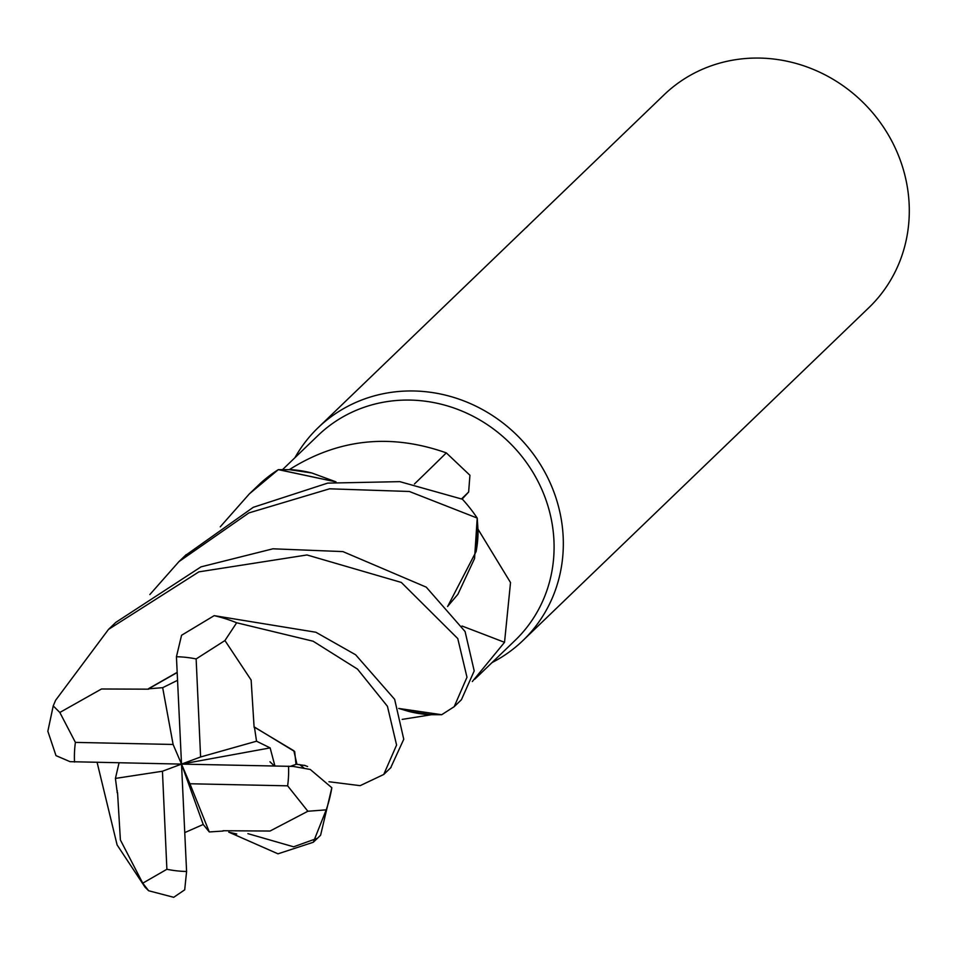 <?xml version="1.0" encoding="UTF-8"?>
<svg xmlns="http://www.w3.org/2000/svg" width="957" height="957" viewBox="0 0 957 957"><rect width="100%" height="100%" fill="white"/><g stroke="black" fill="none" stroke-linecap="round" stroke-linejoin="round"><path stroke-width="1.44" d="M177.559 680.319L162.666 687.676L173.109 744.462L75.4 742.393L59.824 712.475L53.233 705.895L55.626 700.261L108.5 629.407L198.865 571.867L306.982 554.964L401.318 582.43L457.769 638.582L466.98 677.245L454.18 706.697L441.703 714.712L398.722 708.443L441.715 714.712L431.128 714.7A142.15 132.975 -133.9 0 1 430.925 714.807L402.167 719.389M149.842 594.56L178.935 561.627L248.88 512.916L329.567 488.812L409.345 491.479L477.22 518.072L474.552 558.541L457.913 594.273L447.577 606.487L457.913 594.273L474.54 558.565L477.256 518.443L477.95 529.077A142.15 132.975 -133.9 0 0 477.938 529.065M474.828 679.147L515.189 640.305A142.15 132.975 -133.9 0 0 553.947 540.777A142.15 132.975 -133.9 0 0 465.425 412.575A142.15 132.975 -133.9 0 0 318.059 435.447L282.65 469.528M447.613 606.523L476.119 551.519A117.508 109.923 -133.9 0 0 478.069 529.293L510.524 582.562L504.53 642.326L472.327 681.54M492.054 662.567A147.689 138.155 -133.9 0 0 522.905 640.568A147.689 138.155 -133.9 0 0 563.183 537.164A147.689 138.155 -133.9 0 0 471.203 403.962A147.689 138.155 -133.9 0 0 318.095 427.719A147.689 138.155 -133.9 0 0 294.935 457.697M522.905 640.568L868.884 307.664A147.689 138.155 -133.9 0 0 909.15 204.26A147.689 138.155 -133.9 0 0 817.17 71.057A147.689 138.155 -133.9 0 0 664.074 94.815L318.095 427.719M407.897 711.183A117.508 109.923 -133.9 0 0 408.567 711.362A117.508 109.923 -133.9 0 0 430.925 714.807M398.734 708.443L408.567 711.362L431.128 714.7M462.004 626.022A2500.342 199.044 -154 0 1 504.53 642.326M478.069 529.293A142.15 132.975 -133.9 0 0 477.95 529.077L476.119 551.519M414.453 483.967A2500.342 902.128 121.9 0 0 446.321 452.888L469.923 475.258L468.643 492.03L462.111 499.087M335.991 481.861L311.826 472.985A117.508 109.923 -133.9 0 0 289.481 469.54C338.359 438.749 390.647 433.198 446.321 452.888M289.481 469.54A142.15 132.975 -133.9 0 0 289.277 469.648A142.15 132.975 -133.9 0 0 289.253 469.648L311.826 472.985M220.242 526.828L249.382 493.848L278.32 469.648L335.895 481.873L278.69 469.636L289.277 469.648M526.218 227.682L529.472 224.321M454.18 706.697L461.418 699.734L474.205 670.929L465.09 631.536L426.248 587.143L342.893 551.591L272.936 548.804L201.018 566.855L115.785 622.397L108.5 629.407M254.107 727.32L251.141 680.068L224.943 640.544L236.666 622.768L313.142 641.226L357.499 669.11L387.429 706.278L396.581 745.048L383.745 774.476L360.155 785.661L328.969 781.737M303.871 767.909L299.661 764.583M390.671 767.801L403.758 739.247L394.643 699.328L355.633 654.779L315.87 632.242L214.177 615.65L181.567 635.269L176.435 656.741L181.519 764.105L270.137 747.896L256.536 741.208L254.454 727.2L293.847 750.743L296.885 764.057L290.653 766.246M117.555 792.587L120.391 839.959L142.749 883.179L148.658 890.752L145.165 887.342L117.113 844.959L97.124 762.478M247.887 833.643L293.596 846.801L316.755 838.488M223.005 830.736L270.041 831.035L307.867 811.249L326.217 809.849L313.31 842.256L320.595 835.246L331.828 787.731L310.259 769.464L293.105 766.401L181.519 764.105L162.439 771.234L166.889 869.279L142.749 883.179M313.31 842.256L277.985 853.823L228.902 832.195M53.233 705.895L47.85 731.268L55.996 755.635L70.064 761.676L181.519 764.105L200.599 756.975L256.536 741.208M148.658 689.172L101.49 688.992L59.824 712.475M148.526 688.669L177.177 672.352M162.666 687.676L148.562 688.813L177.189 672.52M184.749 832.602L203.219 824.479L209.284 831.956L223.148 831.035M148.658 890.752L173.707 897.307L184.701 889.831L186.591 871.48L181.519 764.105L189.917 783.759L287.626 785.829L307.867 811.249M477.22 518.072A147.689 138.155 -133.9 0 0 462.422 499.231L399.799 481.646L327.665 483.118L253.282 507.306L185.168 555.634M278.32 469.648A147.689 138.155 -133.9 0 0 260.471 483.249L249.382 493.848M274.898 765.911L270.137 747.896M254.598 727.153L294.684 751.556L295.976 764.164M119.039 762.896L115.414 778.424L117.256 792.659M117.149 792.683L117.28 790.685M115.414 778.424L162.439 771.234M209.284 831.956L189.917 783.759M200.599 756.975L196.137 658.942L224.943 640.544M173.109 744.462L181.519 764.105L203.219 824.479M461.597 498.86A2488.726 897.941 121.9 0 0 468.643 492.03M326.217 809.849A147.689 138.155 -133.9 0 0 331.828 787.731M75.4 742.393A110.773 103.619 -133.9 0 0 74.514 761.844A110.773 103.619 -133.9 0 0 74.514 762.047M287.626 785.829A110.773 103.619 -133.9 0 0 288.524 766.378A110.773 103.619 -133.9 0 0 288.512 766.174M236.666 622.768A147.689 138.155 -133.9 0 0 214.177 615.65M166.889 869.279A110.773 103.619 -133.9 0 0 186.591 871.48M196.137 658.942A110.773 103.619 -133.9 0 0 176.435 656.741M391.054 767.442L383.745 774.476M228.771 832.195L236.762 833.978M274.288 765.899L269.958 761.772M296 764.176L305.223 765.564M304.326 765.277L307.604 766.521M186.244 554.593L178.935 561.627"/></g></svg>
